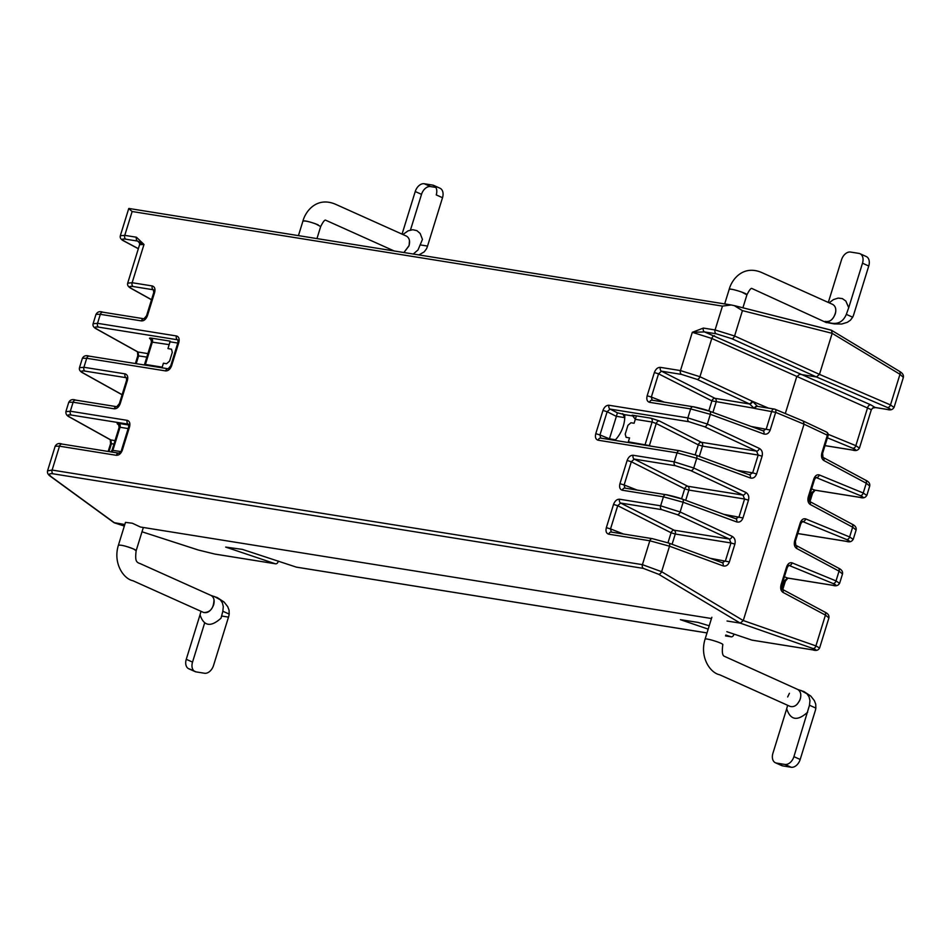 <?xml version="1.0" encoding="UTF-8"?>
<svg xmlns="http://www.w3.org/2000/svg" width="951" height="951" viewBox="0 0 951 951"><rect width="100%" height="100%" fill="white"/><g stroke="black" fill="none" stroke-linecap="round" stroke-linejoin="round"><path stroke-width="1.43" d="M622.691 413.649L624.759 417.644L616.403 416.3L617.401 412.805L624.712 414.66A24.762 16.69 114.2 0 1 623.274 426.131A24.762 16.69 114.2 0 1 614.893 440.372M628.135 442.488L629.55 437.9L626.091 437.317L625.211 434.131L626.091 437.317L629.55 437.9L628.338 441.823L649.39 445.579A3.091 2.104 -68.6 0 0 649.307 445.888M644.873 445.175A3.091 2.247 -80.9 0 0 645.135 444.521L652.101 422.018L635.304 419.332L634.091 423.254L630.941 422.743L627.933 425.347L625.211 434.131L627.933 425.347L630.941 422.743L634.091 423.254L636.385 415.849M177.778 343.049L170.051 341.813L167.958 348.565L171.513 349.195L172.297 352.334L169.575 361.13L166.568 363.722L163.417 363.223L162.003 367.799M826.027 431.861A3.091 2.247 115.3 0 1 826.431 431.992L803.286 421.067L804.047 424.194L743.266 620.563L740.282 623.131L727.028 621.015M903.355 377.404L899.979 374.29L832.173 333.337L819.465 374.373L816.457 376.965L799.672 374.278L796.665 376.858L785.3 413.554M871.33 409.691L711.788 338.473L692.316 332.303L703.383 328.071L715.081 329.949L734.588 335.988L819.465 374.373L890.493 404.936L893.999 407.432M120.373 235.741L124.759 235.361L136.469 237.239L143.993 244.455L139.595 244.669M733.958 634.079L733.768 634.697A3.091 2.247 99.1 0 1 731.188 636.813L725.53 635.91M278.322 561.078L278.132 561.696A3.091 2.247 99.1 0 1 275.552 563.812L214.974 554.1A3.091 2.247 99.1 0 1 214.712 554.041L275.291 563.753L225.66 547.087L242.41 549.393L296.296 567.117L707.021 632.914M128.754 208.602L132.141 211.514L124.759 235.361A3.091 2.247 99.1 0 0 125.889 239.212C121.633 238.653 121.276 239.379 124.807 241.411L138.359 248.663M716.21 333.789A3.091 2.247 -80.9 0 1 715.081 329.949L722.463 306.103L731.141 304.962L734.291 305.628L742.434 310.632L734.588 335.988A3.091 1.783 114.3 0 1 731.794 338.675L716.21 333.789L704.513 331.923L870.795 404.864L875.134 407.468L886.831 409.346C891.218 409.94 891.396 409.322 887.39 407.48L816.457 376.965L731.794 338.675M711.479 618.519L140.379 527.009L132.332 523.228L125.496 522.372M124.819 524.524L113.906 522.61M725.53 635.886L730.927 636.754L725.803 635.03M708.186 629.122L680.393 619.672L698.046 622.406L709.22 625.782M726.837 631.69L751.92 640.118L812.511 649.818C816.885 650.448 817.016 649.997 812.903 648.487A3.091 2.271 -70.8 0 0 815.91 645.895L819.536 648M47.609 470.84L52.115 470.067L642.424 564.656L661.623 571.694A3.091 1.736 120.9 0 1 658.639 574.273L643.363 568.389L53.042 473.8C48.774 473.301 48.299 474.371 51.639 477.022A3.091 2.282 126.1 0 1 50.974 476.724L113.87 522.575M812.903 648.487L740.27 623.131L658.639 574.273M144.326 364.97L145.408 364.447L162.205 367.145L163.417 363.223L166.568 363.722L169.575 361.13L172.297 352.334L171.513 349.195L167.958 348.565L169.171 344.642L151.482 342.027L150.84 339.234L151.589 339.662M145.146 365.101A3.091 2.247 99.1 0 0 145.408 364.447L152.374 341.956A3.091 2.247 99.1 0 0 151.268 338.116L170.086 341.136L169.171 344.642M162.205 367.145L161.991 367.799M628.017 442.477L628.338 441.823M635.304 419.332L632.177 415.171L650.995 418.19A3.091 2.247 -80.9 0 1 652.101 422.018L656.226 423.504L649.39 445.579L650.734 446.114M737.394 470.376L752.681 472.825L749.495 474.834A3.091 1.807 -69.8 0 1 750.268 477.961L696.738 458.275L677.041 452.854A3.091 2.247 -80.9 0 1 679.585 450.738L600.723 438.102L599.95 434.952L609.436 438.803L615.463 439.766A24.762 16.69 -65.8 0 0 623.274 426.131A24.762 16.69 -65.8 0 0 624.759 417.644M615.463 439.766L614.822 440.361M633.996 416.158L624.712 414.66M197.963 549.892A3.091 1.938 -72.1 0 0 198.141 549.963A3.091 1.938 -72.1 0 0 198.355 550.023L214.712 554.041M887.39 407.48A3.091 2.259 113.3 0 0 890.493 404.936L899.979 374.29A3.091 2.211 -58.9 0 0 899.361 371.259C902.547 373.054 903.866 375.11 903.307 377.392M742.434 310.632L832.173 333.325L831.483 330.259L734.291 305.628M730.677 304.879L128.932 208.471M609.472 438.696L616.379 416.407L607.142 411.724L599.95 434.952L595.766 433.68C594.91 437.282 595.706 439.457 598.143 440.218A3.091 2.247 -80.9 0 1 600.699 438.09M139.583 242.957L137.586 241.079L125.889 239.212M654.359 372.542C655.715 369.036 657.712 367.3 660.374 367.359L680.464 370.581L699.936 376.727L752.003 401.132A3.091 1.783 115.1 0 1 749.198 403.806L697.131 379.401L681.57 374.409L661.468 371.187L658.544 373.814L651.352 397.054L647.167 395.782L654.359 372.542L658.544 373.814L711.907 400.882L708.792 410.915M695.193 454.863L698.296 444.842L656.226 423.504A3.091 2.068 -63.1 0 1 659.305 420.948L701.374 442.286L756.58 451.131L704.513 426.726L688.964 421.733L610.067 409.085A3.091 2.247 -80.9 0 1 608.973 405.257L687.858 417.893L707.33 424.051L759.397 448.456A3.091 1.783 -64.9 0 1 756.58 451.131L758.185 455.042L702.48 446.114L699.306 456.373M762.868 430.815A3.091 1.807 110.2 0 1 763.106 430.874A3.091 1.807 110.2 0 1 763.867 434.001L710.338 414.315L690.64 408.906L649.545 402.321A3.091 2.247 -80.9 0 1 652.101 400.193M681.582 498.823L684.684 488.802L631.321 461.734L634.258 459.107L687.763 486.246L742.981 495.091L690.913 470.686L675.353 465.693L634.258 459.107A3.091 2.247 -80.9 0 1 633.152 455.267L674.247 461.853L693.719 468.011L745.786 492.416A3.091 1.783 115.1 0 1 742.981 495.091L744.574 499.002L688.869 490.074L685.695 500.333M722.356 562.778L725.458 560.745L730.962 542.962L675.269 534.034A3.091 2.247 99.1 0 0 674.164 530.206L620.646 503.055A3.091 2.247 -80.9 0 1 619.553 499.227L660.648 505.813L680.12 511.971L732.187 536.376A3.091 1.783 115.1 0 1 729.369 539.051L677.302 514.646L661.753 509.641L620.646 503.055L617.722 505.694L610.53 528.922L623.511 534.022M735.658 518.735A3.091 1.807 110.2 0 1 735.896 518.794A3.091 1.807 110.2 0 1 736.656 521.921L683.127 502.235L663.429 496.814L622.334 490.229A3.091 2.247 -80.9 0 1 624.878 488.113M722.047 562.695A3.091 1.807 110.2 0 1 722.284 562.754A3.091 1.807 110.2 0 1 723.045 565.881L669.516 546.195L649.818 540.774L608.723 534.189A3.091 2.247 -80.9 0 1 611.279 532.061M118.899 453.175A3.091 2.247 99.1 0 0 116.343 455.303L59.497 446.185L55.182 446.185M65.928 411.652L70.326 411.224L127.172 420.342A3.091 2.247 99.1 0 0 128.278 424.17L71.432 415.064C67.176 414.505 66.796 415.278 70.303 417.382L110.827 439.944L115.035 440.61M116.759 406.695A3.091 2.247 99.1 0 0 114.203 408.811L73.108 402.237L68.781 402.225M79.527 367.692L83.926 367.276L125.033 373.862A3.091 2.247 99.1 0 0 126.126 377.69L85.031 371.104C80.776 370.545 80.407 371.318 83.914 373.422L122.12 394.701M171.62 365.719L170.752 365.743L177.944 342.515L178.812 342.491L171.62 365.719C170.265 369.238 168.268 370.973 165.605 370.914L86.719 358.277L82.392 358.265M93.139 323.732L97.537 323.316L176.434 335.953C178.871 336.713 179.656 338.901 178.812 342.491M103.243 312.285A3.091 2.247 99.1 0 0 102.898 312.201L143.981 318.775A3.091 2.247 99.1 0 0 141.426 320.903L100.319 314.317L96.003 314.305M127.743 283.148L132.141 282.72L152.243 285.942C154.68 286.703 155.477 288.878 154.633 292.48L147.441 315.708L146.561 315.732L153.753 292.504L154.633 292.48M828.903 617.936L825.444 615.107L782.982 592.378A3.091 2.235 -61.8 0 0 782.221 589.251L824.648 611.968C828.012 613.502 829.403 615.475 828.856 617.912M784.397 576.781L787.583 578.03L832.41 585.222C836.797 585.816 836.975 585.234 832.945 583.474L789.033 565.429A3.091 2.259 -67.7 0 0 792.112 562.873L836.024 580.918L839.555 583.332M842.515 573.976L839.044 571.147L796.581 548.418A3.091 2.235 118.2 0 0 795.832 545.303L838.259 568.009C841.611 569.542 843.014 571.515 842.455 573.964M856.114 530.016L852.655 527.187L810.193 504.458A3.091 2.235 -61.8 0 0 809.432 501.343M800.885 523.525L795.381 541.309L794.667 540.798L800.183 523.014L800.885 523.525L802.632 521.469A3.091 2.259 112.3 0 0 805.711 518.913L849.623 536.958L853.166 539.372M816.006 477.438L816.243 477.509A3.091 2.259 -67.7 0 0 819.322 474.953L863.235 492.998L866.765 495.412M869.725 486.056L866.266 483.227L823.804 460.498A3.091 2.235 -61.8 0 0 823.043 457.383L865.469 480.1C868.834 481.622 870.224 483.607 869.678 486.044M828.166 434.31L855.841 445.674L859.383 448.087M136.469 237.239A3.091 2.247 99.1 0 0 137.586 241.079L143.993 244.455L132.141 282.72A3.091 2.247 -80.9 0 0 133.247 286.548C128.991 286.001 128.611 286.774 132.13 288.878L151.53 299.684M681.57 374.409A3.091 2.247 99.1 0 1 680.464 370.581L692.316 332.303L704.513 331.923A3.091 2.247 -80.9 0 1 703.383 328.071M875.883 407.587A3.091 2.247 -80.9 0 1 875.514 407.575A3.091 2.247 -80.9 0 1 875.134 407.468L872.59 408.05L875.491 407.575L887.2 409.453A3.091 2.247 -80.9 0 1 886.831 409.346M113.954 444.093L111.433 443.689L110.827 439.944A3.091 2.33 -60.9 0 1 110.304 439.754L69.78 417.192A3.091 2.33 -60.9 0 0 70.303 417.382M112.052 450.275L120.825 451.559M119.137 427.344L120.028 427.261L112.896 450.287A3.091 2.247 -80.9 0 1 111.731 452.022M62.421 444.165A3.091 2.247 99.1 0 0 62.077 444.069L118.911 453.175L122.358 450.108L129.55 426.88C130.394 423.278 129.609 421.103 127.172 420.342M128.658 424.289L128.682 426.892L129.55 426.88M127.41 380.388L120.218 403.628L119.351 403.652L126.542 380.412L127.41 380.388C128.254 376.798 127.47 374.623 125.033 373.862M177.968 340.006L177.944 342.515M147.904 353.606L138.038 352.025A3.091 2.33 119.1 0 1 137.515 351.834L97.002 329.272A3.091 2.33 119.1 0 0 97.525 329.474L138.038 352.025L138.644 355.781L136.207 363.674M153.753 292.504L153.349 289.77L133.247 286.548M763.178 430.898L766.28 428.877L771.76 411.189A3.091 2.247 -80.9 0 1 774.316 409.061A3.091 3.091 0 0 1 775.029 409.263A3.091 1.795 112.7 0 1 775.671 412.342L770.203 430.03C768.872 433.383 766.756 434.702 763.867 434.001M823.804 460.498C821.664 458.976 821.034 456.444 821.89 452.878L827.358 435.201L804.047 424.194L775.671 412.342L754.987 408.502A3.091 2.247 -80.9 0 1 757.567 406.386L774.328 409.073A3.091 2.247 -80.9 0 1 774.744 409.192A3.091 1.795 112.7 0 1 775.029 409.263L803.203 421.031M754.987 408.502L754.238 408.276A3.091 2.282 -65.3 0 1 757.555 406.374L752.681 401.524A3.091 1.688 125.3 0 1 749.566 404.009L714.986 398.326A3.091 2.247 -80.9 0 1 716.091 402.154L712.905 412.413M660.374 367.359A3.091 2.247 99.1 0 0 661.468 371.187L714.986 398.326A3.091 2.068 -63.1 0 0 711.907 400.882L754.238 408.276L749.566 404.009M743.266 620.563L661.623 571.694L669.516 546.195A3.091 1.807 -69.8 0 0 668.755 543.069L652.398 538.658L611.303 532.073L610.53 528.922L606.346 527.65C605.49 531.252 606.286 533.428 608.723 534.189M732.187 536.376C734.79 537.969 735.694 540.548 734.885 544.115L730.962 542.962L729.369 539.051L674.164 530.206A3.091 2.068 116.9 0 0 671.085 532.762L617.722 505.694L613.538 504.422L606.346 527.65M619.945 483.69L624.129 484.962L631.321 461.734L627.137 460.462L619.945 483.69C619.101 487.292 619.897 489.468 622.334 490.229M637.122 490.074L624.129 484.962L624.926 488.113A3.091 2.247 -80.9 0 1 625.247 488.208M735.955 518.818L739.07 516.785L744.574 499.002L748.496 500.155C749.305 496.588 748.401 494.009 745.786 492.416M690.913 470.686A3.091 1.783 115.1 0 0 693.719 468.011L696.738 458.275A3.091 1.807 -69.8 0 0 695.966 455.149L749.495 474.834A3.091 1.807 -69.8 0 0 749.269 474.775M609.246 439.469L609.436 438.803M595.766 433.68L602.958 410.452L607.142 411.724L610.067 409.085L617.401 412.805M664.333 402.154L651.352 397.054L652.148 400.205A3.091 2.247 -80.9 0 1 652.469 400.288M811.619 488.873L814.793 490.122A3.091 2.247 -80.9 0 0 815.138 490.217L812.57 493.26L811.714 492.689L814.793 490.122L859.633 497.302C864.007 497.908 864.186 497.325 860.156 495.554L815.934 477.461M815.97 477.426L814.496 479.566L813.783 479.054L808.279 496.838C807.423 500.404 808.065 502.936 810.193 504.458M833.147 585.329A3.091 2.247 -80.9 0 1 832.779 585.317L787.927 578.125A3.091 2.247 -80.9 0 1 787.583 578.03L784.504 580.597L783.362 580.158M788.284 578.149A3.091 2.247 -80.9 0 1 787.951 578.137L785.36 581.18L784.504 580.597L781.936 588.895M318.169 224.864L318.11 224.828C310.49 221.868 305.437 220.62 302.929 221.084L302.929 221.084C304.272 220.477 308.469 221.381 315.53 223.794L320.677 226.564C323.174 221.595 324.873 219.491 325.777 220.252L394.154 250.957M746.868 294.655C746.428 293.003 728.93 287.749 729.179 289.377C730.511 288.771 734.707 289.675 741.78 292.088L746.915 294.858C749.412 289.889 751.112 287.784 752.027 288.545L825.813 322.353L834.312 323.911L841.73 324.018L847.317 322.33L850.42 320.202L852.667 317.206A15.478 11.246 99.1 0 0 853.784 314.365L868.75 266.007L862.498 263.201A9.284 6.265 -65.8 0 0 860.001 253.727A9.284 6.265 -65.8 0 0 858.919 253.394L850.527 252.051A9.284 6.265 -65.8 0 0 841.504 259.837L828.309 302.442M136.136 550.748L136.148 550.724C135.85 549.856 133.033 548.561 127.707 546.837M835.263 313.937C832.743 319.94 829.367 322.425 825.135 321.39L825.135 321.39C829.367 322.437 832.743 319.94 835.263 313.937C836.452 309.396 835.632 306.234 832.791 304.463L761.977 272.652C743.504 264.544 731.901 279.023 729.179 289.377L724.674 303.916M408.906 246.012L403.913 252.526L409.025 245.643C410.214 241.102 409.382 237.952 406.553 236.157L335.739 204.358C317.265 196.251 305.663 210.73 302.929 221.084L298.436 235.622M800.267 698.961C797.746 704.976 794.37 707.461 790.138 706.415L719.634 674.758C710.1 672.868 699.484 657.058 705.06 639.238C704.881 637.539 723.842 643.375 722.808 644.73C721.868 651.399 722.308 655.227 724.103 656.178L797.794 689.487C800.635 691.258 801.455 694.42 800.267 698.961M133.568 548.989C125.96 546.029 120.908 544.768 118.399 545.232C112.824 563.063 123.44 578.862 132.974 580.752L203.478 612.42C207.71 613.454 211.086 610.97 213.606 604.967C214.795 600.438 213.963 597.276 211.134 595.492L140.427 563.729C136.445 562.291 134.852 561.565 136.148 550.724L133.568 548.989M830.425 322.995L830.354 322.96C826.859 321.795 825.456 321.569 826.157 322.294M829.141 302.822L833.468 299.589L838.128 298.091L842.348 298.602L845.831 301.039L848.72 307.708L862.498 263.201M848.72 307.708L846.331 314.365L852.667 317.206M860.001 253.727L866.254 256.532A9.284 6.265 114.2 0 1 868.75 266.007M830.354 322.96C837.879 324.612 843.204 321.747 846.331 314.365M834.312 323.911L826.229 322.318M409.477 240.603L409.132 245.251M410.475 230.023L421.519 194.349A9.284 6.265 114.2 0 1 430.541 186.562L435.879 187.418M402.047 234.148L415.242 191.531L421.519 194.349M418.892 254.927L424.182 251.896L426.428 248.9A15.478 11.246 99.1 0 0 427.546 246.071L420.485 244.942M442.512 197.713L436.236 194.896A9.284 6.265 -65.8 0 0 433.739 185.421L440.016 188.239A9.284 6.265 114.2 0 1 442.512 197.713L427.546 246.071M402.879 234.517L408.145 230.82L412.77 229.726L416.895 230.641L420.152 233.459L422.458 239.39L418.024 249.935L413.281 254.024M433.739 185.421A9.284 6.265 -65.8 0 0 432.657 185.1L434.702 186.016M430.541 186.562L424.265 183.745L432.657 185.1M424.265 183.745A9.284 6.265 -65.8 0 0 415.242 191.531M203.371 612.373L203.716 612.527C210.361 612.492 213.785 608.164 213.987 599.546M221.642 616.022L228.502 617.116A15.478 11.246 99.1 0 0 229.191 614.096L222.843 611.243L221.036 618.15C210.813 627.398 203.811 626.281 200.031 614.798L200.994 611.303M194.075 670.99A9.284 6.265 114.2 0 1 192.53 662.11L186.265 659.293L200.031 614.798M186.265 659.293A9.284 6.265 -65.8 0 0 188.75 668.767A9.284 6.265 -65.8 0 0 189.843 669.088L196.108 671.905A9.284 6.265 114.2 0 1 195.026 671.584L188.75 668.767M192.53 662.11L204.643 622.988M211.17 595.504L217.363 597.632L224.103 602.054L227.729 606.667L229.072 610.245L229.191 614.096M228.502 617.116L213.535 665.474A9.284 6.265 114.2 0 1 204.513 673.249L196.108 671.905M222.843 611.243L223.295 606.631L222.415 602.898L220.335 599.808L214.13 596.396M797.223 704.192L799.648 700.59C801.669 695.383 801.015 691.662 797.711 689.451M789.425 693.291L787.666 696.94M784.896 764.438L776.492 763.082L782.768 765.9L791.173 767.255L784.896 764.438A9.284 6.265 -65.8 0 0 793.919 756.651L800.183 759.469A9.284 6.265 114.2 0 1 791.173 767.255M800.183 759.469L815.162 711.11A15.478 11.246 99.1 0 0 815.851 708.091L809.491 705.238L793.919 756.651M807.684 712.156C797.461 721.393 790.471 720.276 786.691 708.78L787.642 705.297M776.492 763.082A9.284 6.265 -65.8 0 1 775.41 762.761A9.284 6.265 -65.8 0 1 772.913 753.287L786.691 708.78M797.77 689.475L804.023 691.627L810.763 696.049L814.389 700.661L815.732 704.239L815.851 708.091M782.768 765.9A9.284 6.265 114.2 0 1 781.686 765.579L775.41 762.761M809.491 705.238L809.955 700.625L809.063 696.893L806.983 693.802L800.766 690.39M128.884 425.026L118.923 423.433C116.664 423.147 116.593 423.599 118.732 424.788M743.266 620.539L815.91 645.895L825.444 615.107A3.091 2.235 118.2 0 0 824.683 611.98M781.068 584.758L786.572 566.974L787.285 567.485L781.77 585.269L781.068 584.758C780.212 588.312 780.842 590.856 782.982 592.378M792.112 562.873C789.699 562.243 787.856 563.61 786.572 566.974M832.945 583.474A3.091 2.259 112.3 0 0 836.024 580.918L839.044 571.147A3.091 2.235 118.2 0 0 838.295 568.032M794.667 540.798C793.812 544.352 794.454 546.896 796.581 548.418M805.711 518.913C803.31 518.283 801.467 519.65 800.183 523.014M797.794 533.535L846.021 541.262C850.408 541.868 850.574 541.285 846.545 539.514A3.091 2.259 112.3 0 0 849.623 536.958L852.655 527.187A3.091 2.235 -61.8 0 0 851.894 524.072M819.322 474.953C816.921 474.335 815.066 475.702 813.783 479.054M860.156 495.554A3.091 2.259 -67.7 0 0 863.235 492.998L866.266 483.227A3.091 2.235 -61.8 0 0 865.505 480.112M688.964 421.733A3.091 2.247 -80.9 0 1 687.858 417.893L690.64 408.906A3.091 2.247 -80.9 0 1 693.196 406.778A3.091 2.247 -80.9 0 1 693.564 406.873L709.339 411.129A3.091 1.807 110.2 0 1 709.601 411.201A3.091 1.807 110.2 0 1 710.338 414.315L707.33 424.051A3.091 1.783 -64.9 0 1 704.513 426.726M762.096 456.195L756.592 473.99L752.681 472.825L758.185 455.042L762.096 456.195C762.904 452.628 762.013 450.049 759.397 448.456M750.268 477.961C753.156 478.662 755.26 477.331 756.592 473.99M748.496 500.155L742.981 517.95L723.782 514.336M736.656 521.921C739.545 522.622 741.649 521.291 742.981 517.95M661.753 509.641A3.091 2.247 -80.9 0 1 660.648 505.813L663.429 496.814A3.091 2.247 99.1 0 1 665.973 494.698A3.091 2.247 99.1 0 1 666.342 494.793L682.129 499.049A3.091 1.807 110.2 0 1 682.378 499.12A3.091 1.807 110.2 0 1 683.127 502.235L680.12 511.971A3.091 1.783 -64.9 0 1 677.302 514.646M734.885 544.115L729.381 561.898C728.05 565.251 725.934 566.57 723.045 565.881M722.463 306.103L132.141 211.514M141.426 320.903C144.077 320.951 146.085 319.227 147.441 315.708M102.874 312.19A3.091 2.247 99.1 0 0 100.319 314.317L97.537 323.316A3.091 2.247 -80.9 0 0 98.642 327.144C94.387 326.585 94.006 327.37 97.525 329.474M89.632 356.245A3.091 2.247 -80.9 0 0 89.287 356.15A3.091 2.247 -80.9 0 0 86.719 358.277L83.926 367.276A3.091 2.247 99.1 0 0 85.031 371.104M114.203 408.811C116.866 408.871 118.863 407.135 120.218 403.628M76.021 400.205A3.091 2.247 99.1 0 0 75.688 400.109A3.091 2.247 99.1 0 0 73.108 402.237L70.326 411.224A3.091 2.247 99.1 0 0 71.432 415.064M116.343 455.303C119.006 455.351 121.003 453.615 122.358 450.108M55.229 446.197C56.656 443.618 58.938 442.916 62.077 444.069A3.091 2.247 99.1 0 0 59.497 446.185L52.115 470.067A3.091 2.247 99.1 0 0 53.042 473.8M643.363 568.389A3.091 2.247 -80.9 0 1 642.424 564.656L649.818 540.774A3.091 2.247 -80.9 0 1 652.374 538.646M619.553 499.227C616.89 499.18 614.893 500.904 613.538 504.422M633.152 455.267C630.501 455.22 628.492 456.944 627.137 460.462M675.353 465.693A3.091 2.247 99.1 0 1 674.247 461.853L677.041 452.854L598.143 440.218M608.973 405.257C606.31 405.209 604.313 406.933 602.958 410.452M647.167 395.782C646.311 399.372 647.108 401.548 649.545 402.321M51.639 477.022L114.536 522.872L124.343 526.046M214.974 554.1L198.153 549.975L142.008 531.787L198.355 550.023M667.971 542.783L671.085 532.762L675.269 534.034L672.084 544.293M710.171 558.296L729.381 561.898M750.993 426.428L770.203 430.03M809.146 500.987L811.714 492.689L810.573 492.238M146.823 357.089L137.776 355.793L137.491 351.811M108.164 451.452L110.566 443.713L111.433 443.689L108.985 451.582M752.193 640.178L812.772 649.89A3.091 2.247 -80.9 0 1 812.511 649.818M128.159 428.568L120.028 427.261A3.091 2.247 -80.9 0 0 118.923 423.433M153.789 289.996L153.349 289.77A3.091 2.247 -80.9 0 1 152.243 285.942M176.434 335.953A3.091 2.247 -80.9 0 0 177.528 339.78L98.642 327.144M151.268 338.116C149.01 337.843 148.938 338.294 151.078 339.483M659.305 420.948L650.995 418.19M679.953 450.833L695.74 455.089A3.091 1.807 -69.8 0 1 695.966 455.149L679.608 450.738A3.091 2.247 -80.9 0 1 679.953 450.833M652.398 538.658A3.091 2.247 -80.9 0 1 652.743 538.753L668.517 543.009A3.091 1.807 -69.8 0 1 668.755 543.069L722.463 562.802M825.004 445.615L852.239 449.978C856.625 450.584 856.792 450.001 852.762 448.242L827.418 437.817M846.545 539.514L802.335 521.421M714.57 335.786A3.091 1.783 -65.7 0 0 711.788 338.473L699.936 376.727A3.091 1.783 -64.9 0 1 697.131 379.401M752.003 401.132L768.503 408.134M852.762 448.242A3.091 2.259 112.3 0 0 855.841 445.674L867.692 407.42A3.091 2.259 -66.7 0 1 870.795 404.864M124.807 241.411A3.091 2.33 118.2 0 1 124.308 241.233L138.335 248.746M887.616 409.465A3.091 2.247 -80.9 0 1 887.224 409.453C890.505 410.463 892.787 409.738 894.059 407.29M127.791 282.958C127.006 285.134 128.278 287.036 131.607 288.688A3.091 2.33 -60.9 0 0 132.13 288.878M83.914 373.422A3.091 2.33 119.1 0 1 83.391 373.232L122.097 394.784M165.605 370.914A3.091 2.247 -80.9 0 1 168.161 368.786L168.184 368.798M852.239 449.978A3.091 2.247 99.1 0 0 852.583 450.073C855.852 451.131 858.135 450.417 859.431 447.945M821.89 452.878L822.591 453.389L828.071 435.713A3.091 3.091 0 0 0 826.431 431.992A3.091 2.247 115.3 0 1 827.358 435.201L828.071 435.713M687.763 486.246A3.091 2.068 -63.1 0 0 684.684 488.802L688.869 490.074A3.091 2.247 99.1 0 0 687.763 486.246M698.296 444.842L702.48 446.114A3.091 2.247 -80.9 0 0 701.374 442.286A3.091 2.068 -63.1 0 0 698.296 444.842M846.759 541.369A3.091 2.247 -80.9 0 1 846.39 541.357A3.091 2.247 -80.9 0 1 846.021 541.262M859.633 497.302A3.091 2.247 99.1 0 0 859.977 497.397A3.091 2.247 99.1 0 0 860.37 497.409M814.496 479.566L808.992 497.349L808.279 496.838M839.602 583.189C838.307 585.661 836.036 586.363 832.755 585.317A3.091 2.247 -80.9 0 1 832.41 585.222M825.147 321.402C830.366 322.258 833.896 319.025 835.751 311.702M711.859 617.258L705.06 639.227M707.009 632.938L296.557 567.176M124.343 526.069L114.322 522.824M831.483 330.259L899.337 371.235M831.103 330.104L734.683 305.711M730.689 304.891L129.074 208.495M55.206 446.102L47.55 470.828M68.805 402.142L65.904 411.521M82.416 358.194L79.515 367.561M96.027 314.234L93.127 323.613M139.571 244.752L127.731 283.018M128.742 208.542L120.361 235.598M828.927 617.853L819.584 648.059M842.538 573.893L839.626 583.284M856.15 529.933L853.237 539.324M869.749 485.985L866.848 495.364M859.454 448.04L871.306 409.774M903.414 377.238L894.095 407.349M47.681 470.59C46.932 472.766 48.025 474.811 50.974 476.724M812.772 649.89C816.16 651.019 818.431 650.341 819.584 647.881M120.432 235.563C119.636 237.762 120.92 239.664 124.308 241.233M141.735 244.098L139.345 242.553L139.642 244.68M871.271 409.679L873.03 407.884M151.506 299.767L131.607 288.688M110.566 443.713L110.268 439.731M110.839 451.88L112.063 450.251M119.125 427.391L112.063 450.203M69.78 417.192C66.832 415.86 65.56 413.947 65.976 411.462M119.244 424.978L118.495 424.538L119.148 427.344M128.682 426.892L121.49 450.132M79.587 367.502C78.79 369.677 80.062 371.591 83.391 373.232M68.829 402.237C70.255 399.67 72.538 398.956 75.688 400.109L116.771 406.695L119.351 403.652M126.495 377.785L126.542 380.412M170.752 365.743L168.172 368.798L89.287 356.15C85.97 355.103 83.688 355.817 82.44 358.277M93.186 323.554C92.402 325.717 93.673 327.631 97.002 329.272M135.375 363.544L137.776 355.793M151.471 342.075L144.564 364.376M96.051 314.329C97.477 311.75 99.76 311.036 102.898 312.201M143.981 318.775L146.561 315.732M824.992 445.65L852.583 450.073M736.074 518.842L682.366 499.109C677.29 497.016 664.761 494.27 666.009 494.698L624.902 488.113M652.124 400.193L693.22 406.778C691.971 406.35 704.501 409.096 709.577 411.189L763.284 430.922M797.782 533.57L846.366 541.357C849.635 542.403 851.918 541.701 853.213 539.229M795.381 541.309L795.797 545.28M823.007 457.372L822.591 453.389M815.138 490.217L859.977 497.397C863.246 498.455 865.529 497.742 866.825 495.269M809.979 501.629L812.57 493.26M808.992 497.349L809.408 501.32L851.87 524.049C855.222 525.582 856.625 527.567 856.066 530.004M787.285 567.485L788.748 565.346M782.186 589.24L781.77 585.269M782.768 589.549L785.36 581.18M316.956 238.594L320.677 226.564M742.909 307.791L746.915 294.858M143.09 528.28L136.148 550.724M125.449 522.468L118.411 545.196M825.813 322.353L826.455 322.639M216.673 597.323L217.327 597.62M803.322 691.318L803.975 691.615"/></g></svg>
